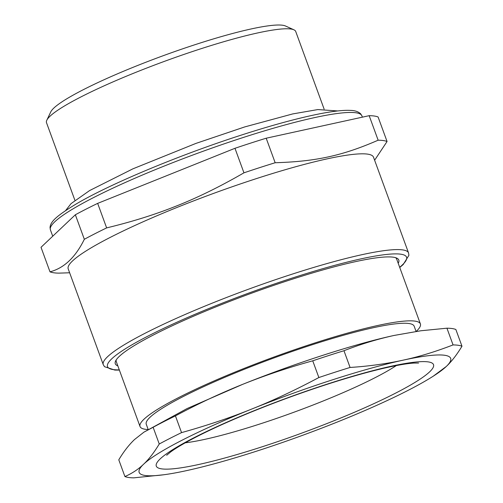 <?xml version="1.0" encoding="UTF-8"?>
<svg xmlns="http://www.w3.org/2000/svg" width="503" height="503" viewBox="0 0 503 503"><rect width="100%" height="100%" fill="white"/><g stroke="black" fill="none" stroke-linecap="round" stroke-linejoin="round"><path stroke-width="0.75" d="M186.776 470.575A165.858 21.365 -20.1 0 1 184.161 471.141A165.858 21.365 -20.1 0 1 163.909 474.744A165.858 21.365 -20.1 0 1 143.544 464.269A165.858 21.365 -20.1 0 1 251.67 409.071A165.858 21.365 -20.1 0 1 403.029 360.179A165.858 21.365 -20.1 0 1 405.657 359.614A165.858 21.365 -20.1 0 1 446.274 366.486A165.858 21.365 -20.1 0 1 433.278 376.169A165.858 21.365 -20.1 0 1 338.148 421.684A165.858 21.365 -20.1 0 1 186.783 470.575L186.776 470.575M393.994 335.463L420.841 330.767L393.987 335.47C376.999 339.223 360.324 344.31 343.964 350.729L350.082 367.454C368.366 366.291 386.015 363.864 403.029 360.179L405.682 359.588C420.527 356.275 436.315 351.383 453.058 344.92A182.444 23.496 -20.1 0 1 461.98 346.221C456.755 354.848 451.524 361.607 446.274 366.486L433.278 376.169M163.909 474.744L133.829 477.85A182.444 23.496 -20.1 0 1 124.914 476.548C132.132 473.386 138.344 469.293 143.544 464.269C148.794 459.39 154.025 452.637 159.25 444.004A182.444 23.496 -20.1 0 1 181.552 432.618C207.431 425.375 230.802 417.521 251.67 409.071C272.582 400.765 294.984 390.253 318.864 377.539A182.444 23.496 -20.1 0 1 334.652 372.327A182.444 23.496 -20.1 0 1 350.082 367.454M420.841 330.767L446.941 328.195L453.058 344.92M393.987 335.47C354.942 343.914 295.01 363.273 242.622 384.361C219.968 393.491 197.572 404.003 175.434 415.893A182.444 23.496 159.9 0 0 153.126 427.28L143.946 432.14L134.496 439.559C128.843 444.966 123.606 451.719 118.79 459.824L124.914 476.548M153.126 427.28L159.25 444.004M343.964 350.729A182.444 23.496 159.9 0 0 328.534 355.596A182.444 23.496 159.9 0 0 312.74 360.814C288.678 367.454 265.307 375.301 242.622 384.361L187.053 408.568L143.946 432.14M175.434 415.893L181.552 432.618M312.74 360.814L318.864 377.539M446.941 328.195A182.444 23.496 159.9 0 1 455.856 329.49L461.98 346.221M148.165 429.449L146.26 424.236A142.638 18.372 -20.1 0 1 223.376 377.923A142.638 18.372 -20.1 0 1 370.893 328.258A142.638 18.372 -20.1 0 1 414.164 326.195L416.069 331.408M148.001 429.549A149.272 19.227 -20.1 0 1 140.029 426.519A149.272 19.227 -20.1 0 1 313.929 343.26A149.272 19.227 -20.1 0 1 375.112 326.076A149.272 19.227 -20.1 0 1 420.395 323.919A149.272 19.227 -20.1 0 1 416.264 331.383M395.534 257.655A149.272 19.227 -20.1 0 1 396.653 259.045L420.395 323.919M140.029 426.519L116.287 361.644A149.272 19.227 -20.1 0 1 116.25 359.859M398.206 263.289A150.931 19.441 159.9 0 0 396.71 258.089A150.931 19.441 159.9 0 0 352.993 262.201A150.931 19.441 159.9 0 0 205.394 311.175A150.931 19.441 159.9 0 0 115.627 360.947A150.931 19.441 159.9 0 0 117.84 365.888M408.549 252.94L373.503 157.175A162.544 20.937 159.9 0 0 257.574 178.232A162.544 20.937 159.9 0 0 175.031 208.248A162.544 20.937 159.9 0 0 68.213 268.891L103.26 364.662A162.544 20.937 -20.1 0 1 267.709 282.359A162.544 20.937 -20.1 0 1 292.62 274.003A162.544 20.937 -20.1 0 1 408.549 252.94L408.914 255.279L403.199 264.547L399.74 267.489M68.05 272.827L58.914 273.135A182.444 23.496 -20.1 0 1 49.998 271.834C64.057 268.124 75.5 257.278 84.334 239.29A182.444 23.496 -20.1 0 1 106.636 227.903C131.478 221.886 153.83 214.938 173.692 207.073C195.774 198.547 219.195 187.129 243.949 172.825A182.444 23.496 -20.1 0 1 259.737 167.606A182.444 23.496 -20.1 0 1 275.166 162.739C316.091 161.494 342.449 155.729 378.143 140.205A182.444 23.496 -20.1 0 1 387.065 141.5L374.622 160.231M387.065 141.5L378.086 116.979A182.444 23.496 159.9 0 0 369.171 115.677L378.143 140.205M275.166 162.739L266.194 138.212L369.171 115.677M266.194 138.212A182.444 23.496 159.9 0 0 250.764 143.078A182.444 23.496 159.9 0 0 234.97 148.297L243.949 172.825M106.636 227.903L97.664 203.375L234.97 148.297M97.664 203.375A182.444 23.496 159.9 0 0 75.356 214.762L41.02 247.306L49.998 271.834M75.356 214.762L84.334 239.29M46.804 120.236L50.759 111.899A126.052 16.234 -20.1 0 1 197.327 43.943A126.052 16.234 -20.1 0 1 285.503 25.999L293.909 29.809A132.691 17.089 159.9 0 0 201.087 48.703A132.691 17.089 159.9 0 0 46.804 120.236A132.691 17.089 159.9 0 0 46.509 122.707L74.909 200.313M324.127 109.113L295.726 31.507A132.691 17.089 159.9 0 0 293.909 29.809M328.252 383.776A147.618 19.013 -20.1 0 1 429.619 371.862A147.618 19.013 -20.1 0 1 261.566 446.978A147.618 19.013 -20.1 0 1 160.193 458.893A147.618 19.013 -20.1 0 1 328.252 383.776M396.339 365.568A127.712 16.448 -20.1 0 1 259.278 424.186A127.712 16.448 -20.1 0 1 185.28 442.803M119.305 369.887A159.225 20.51 -20.1 0 1 268.596 285.987A159.225 20.51 -20.1 0 1 292.998 277.801A159.225 20.51 -20.1 0 1 399.671 267.288M52.727 236.215L50.407 229.871A165.858 21.365 -20.1 0 1 243.628 137.363A165.858 21.365 -20.1 0 1 361.921 115.872L362.393 117.161M166.663 455.246L170.775 451.845C176.685 447.507 186.349 441.936 199.76 435.145C212.951 428.525 228.28 421.583 245.753 414.315C272.5 403.236 299.775 393.195 327.585 384.179C349.403 377.149 368.561 371.742 385.053 367.957C397.848 365.077 407.443 363.449 413.831 363.072L418.597 363.053M103.26 364.662L104.505 366.693L114.847 370.076L119.381 370.089M69.628 272.752L67.402 272.852M50.407 229.871L50.036 227.551C50.495 221.421 56.764 215.844 75.582 204.337C109.528 184.136 179.709 154.861 241.855 134.917C291.206 118.966 332.722 109.415 350.283 110.396C354.791 110.427 358.262 111.578 360.689 113.848L361.921 115.872M65.623 210.568L71.042 203.633L89.635 190.549L132.937 168.819L195.925 143.412L244.76 126.913L292.715 113.923L317.852 109.566L337.834 110.956"/></g></svg>
